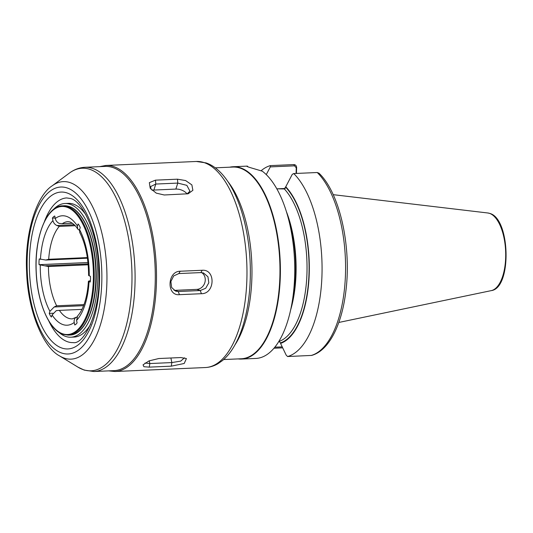 <?xml version="1.0" encoding="UTF-8"?>
<svg xmlns="http://www.w3.org/2000/svg" width="533" height="533" viewBox="0 0 533 533"><rect width="100%" height="100%" fill="white"/><g stroke="black" fill="none" stroke-linecap="round" stroke-linejoin="round"><path stroke-width="0.8" d="M223.647 359.548L241.282 358.769A95.947 42.753 -92.5 0 0 279.978 269.258A95.947 42.753 -92.5 0 0 240.21 168.142A95.947 42.753 -92.5 0 0 232.848 167.056L215.212 167.828M238.144 358.909A96.253 42.887 -92.5 0 0 241.569 359.062A96.253 42.887 -92.5 0 0 280.391 269.272A96.253 42.887 -92.5 0 0 240.49 167.828A96.253 42.887 -92.5 0 0 233.108 166.736A96.253 42.887 -92.5 0 0 229.71 167.195M241.569 359.062L256.027 358.429A96.253 42.887 -92.5 0 0 290.765 309.38A96.253 42.887 -92.5 0 0 286.481 211.907A96.253 42.887 -92.5 0 0 262.236 171.166L249.651 167.429C246.919 166.543 246.146 166.103 247.352 166.109L248.032 166.856M246.832 166.303L247.352 166.109M90.403 280.658L88.411 281.197L90.25 282.05A13.751 6.129 -92.5 0 0 90.443 276.314L88.605 275.468C88.498 258.179 85.54 243.828 79.717 232.428L79.577 229.663L80.25 227.578A13.751 6.129 -92.5 0 0 78.104 223.947L77.432 226.032L77.711 229.037L79.45 230.149M81.962 309.38L59.376 310.379A48.663 21.68 -92.5 0 0 68.624 318.314A48.663 21.68 -92.5 0 0 72.355 318.867L76.086 317.308C74.46 318.507 73.84 320.233 74.227 322.472L74.753 324.963A13.751 6.129 -92.5 0 0 77.092 322.858L76.565 320.366L77.685 315.829C79.877 313.551 81.895 310.013 83.754 305.216C86.279 298.473 87.832 290.472 88.411 281.197M83.987 304.59L56.658 305.795L54.193 306.981L49.922 311.325L49.249 313.411A13.751 6.129 -92.5 0 0 51.401 317.042L52.074 314.95L56.338 310.606L59.376 310.379M87.359 257.586L48.69 259.285L45.765 260.037L39.249 258.938A13.751 6.129 -92.5 0 0 39.062 264.674L48.45 266.527A48.663 21.68 -92.5 0 0 56.658 305.795M76.925 316.948L76.086 317.308L76.779 317.282M72.541 223.294L62.248 223.74L59.23 223.42C57.138 222.388 55.818 220.749 55.272 218.517L54.752 216.018A13.751 6.129 -92.5 0 0 52.414 218.124L52.934 220.622C53.473 222.847 54.792 224.486 56.891 225.526L59.296 226.405A48.663 21.68 -92.5 0 0 48.69 259.285M75.16 225.706L59.296 226.405M296.082 173.452L296.268 167.808L294.549 165.83L270.324 166.896L270.364 165.616L293.87 164.584C295.549 164.717 296.468 165.71 296.628 167.569L296.435 173.432M270.364 165.616A96.253 42.887 -92.5 0 0 260.977 170.84M282.683 347.856L273.962 348.242M270.324 166.896L266.267 174.617M290.765 309.38L292.231 302.604A83.021 36.99 -92.5 0 0 288.526 218.53L286.481 211.907M319.007 173.212L317.242 172.519L293.736 173.551L292.271 174.344L285.755 186.777A83.021 36.99 -92.5 0 1 309.22 273.942A83.021 36.99 -92.5 0 1 280.558 343.412L286.174 355.118L287.58 356.537A96.253 42.887 -92.5 0 0 321.952 275.741A96.253 42.887 -92.5 0 0 293.736 173.551M287.58 356.537L311.632 355.418C329.234 350.654 342.153 324.137 346.01 289.945C351.447 245.62 339.534 192.606 318.981 173.185M276.807 188.815L284.322 188.955L285.755 186.777M278.892 341.367L280.578 342.872L280.558 343.412M88.192 264.781L48.45 266.527M274.828 347.196L282.21 346.876M277.04 188.835L285.275 188.475M296.628 167.569L296.268 167.808M88.118 263.895L45.578 265.767M87.445 258.199L45.765 260.037M87.978 262.522L39.062 264.674M74.26 224.766L56.891 225.526M55.166 218.004L52.414 218.124M79.457 230.103L78.977 230.123M83.574 305.689L54.193 306.981M52.974 313.244L49.249 313.411M84.88 167.295L105.081 166.409A102.216 45.545 87.5 0 1 112.923 167.569A102.216 45.545 87.5 0 1 155.29 275.288A102.216 45.545 87.5 0 1 114.062 370.635L93.868 371.528A102.216 45.545 87.5 0 0 135.089 276.174A102.216 45.545 87.5 0 0 92.722 168.455A102.216 45.545 87.5 0 0 84.88 167.295C79.324 167.595 74.167 169.527 69.403 173.078A101.397 45.178 -92.5 0 1 89.964 169.381A101.397 45.178 -92.5 0 1 131.871 284.882A101.397 45.178 -92.5 0 1 83.321 369.675A101.397 45.178 -92.5 0 1 77.938 367.124L84.261 370.115L93.868 371.528M164.244 194.985L156.262 193.133L150.199 188.242L149.347 182.646L155.469 180.154L177.469 179.188L185.617 180.56L191.867 184.891L192.879 190.308L188.196 193.765L164.244 194.985M149.267 367.13L143.923 366.724L143.044 364.839L149.027 360.894L158.821 358.522L180.82 357.556L186.423 358.556L184.211 363.479L171.266 366.164L149.267 367.13L149.846 363.546L171.846 362.573L180.727 361.114L184.485 357.816M179.414 294.676C166.416 296.095 167.209 271.224 180.187 271.237L202.194 270.271C215.852 269.072 215.059 293.943 201.414 293.703L179.414 294.676L178.269 291.518L200.268 290.545L205.691 288.253L208.823 282.796L207.943 276.774L203.519 272.969L200.861 272.59L178.861 273.556L173.691 275.934L170.886 281.504L171.633 287.48L175.677 291.158L178.269 291.518L174.831 290.352L196.837 289.379A9.088 8.022 108.7 0 0 204.865 282.537A9.088 8.022 108.7 0 0 201.694 272.603M145.023 363.02L149.846 363.546L149.267 360.794M174.051 290.338A9.088 8.022 108.7 0 0 174.831 290.352M187.056 193.945A9.088 5.217 17.9 0 0 175.863 189.082L153.864 190.048A9.088 5.217 17.9 0 0 152.058 190.294M187.023 193.959L189.935 191.187L186.863 185.357L177.795 183.085L155.796 184.052L150.626 186.577L151.026 189.255M58.723 332.199A66.918 29.815 -92.5 0 0 65.699 336.45A66.918 29.815 -92.5 0 0 70.836 337.209A66.918 29.815 -92.5 0 0 97.825 274.781A66.918 29.815 -92.5 0 0 70.09 204.259A66.918 29.815 -92.5 0 0 64.953 203.499A66.918 29.815 -92.5 0 0 53.333 209.556M70.836 337.209L74.114 337.069A66.918 29.815 -92.5 0 0 90.663 324.231M85.846 214.686A66.918 29.815 -92.5 0 0 73.367 204.112A66.918 29.815 -92.5 0 0 68.231 203.353L64.953 203.499M69.057 206.491A64.706 28.829 -92.5 0 0 64.093 205.751L69.237 206.511C83.155 210.715 94.934 238.564 96.073 268.985C97.965 303.45 85.72 335.104 69.783 335.037A64.706 28.829 -92.5 0 0 95.88 274.682A64.706 28.829 -92.5 0 0 69.057 206.491M68.144 335.11L63.001 334.351C49.016 330.14 37.203 302.051 36.144 271.497C34.352 237.158 46.584 205.771 62.454 205.825A64.706 28.829 87.5 0 1 67.418 206.564A64.706 28.829 87.5 0 1 94.241 274.748A64.706 28.829 87.5 0 1 68.144 335.11L69.783 335.037M66.852 207.19A64.093 28.555 -92.5 0 0 36.157 260.79A64.093 28.555 -92.5 0 0 62.647 333.798A64.093 28.555 -92.5 0 0 93.342 280.198A64.093 28.555 -92.5 0 0 66.852 207.19M487.842 212.987L489.807 213.433C510.354 218.563 512.066 288.067 491.253 290.625A38.962 17.362 -92.5 0 0 505.697 253.028A38.962 17.362 -92.5 0 0 489.567 213.38A38.962 17.362 -92.5 0 0 487.842 212.987L333.185 194.665M55.272 218.517A54.772 24.405 87.5 0 1 66.545 216.391A54.772 24.405 87.5 0 1 77.432 226.032M49.922 311.325A54.772 24.405 87.5 0 1 40.255 265.081M74.227 322.472A54.772 24.405 87.5 0 1 52.074 314.95M89.058 281.644A54.772 24.405 87.5 0 1 76.565 320.366M79.577 229.663A54.772 24.405 87.5 0 1 89.244 275.907M77.711 229.037C75.919 225.979 73.367 223.613 70.05 221.941L68.077 221.635A48.663 21.68 -92.5 0 0 62.248 223.74M40.448 259.344A54.772 24.405 87.5 0 1 52.934 220.622M311.085 355.504A96.253 42.887 -92.5 0 0 345.457 274.708A96.253 42.887 -92.5 0 0 317.242 172.519M280.578 342.872A82.502 36.764 -92.5 0 0 308.987 273.862A82.502 36.764 -92.5 0 0 285.741 187.31M279.265 341.353A80.976 36.084 -92.5 0 0 306.941 273.689A80.976 36.084 -92.5 0 0 284.322 188.955M290.672 309.833A80.976 36.084 -92.5 0 0 286.341 211.468M227.751 181.407A95.947 42.753 87.5 0 1 234.946 344.924M293.87 164.584L294.549 165.83M67.051 192.953A78.518 34.985 87.5 0 1 99.504 282.397A78.518 34.985 87.5 0 1 61.908 348.056A78.518 34.985 87.5 0 1 29.448 258.618A78.518 34.985 87.5 0 1 67.051 192.953M99.684 166.642L105.86 165.457A103.129 45.951 87.5 0 1 113.769 166.622A103.129 45.951 87.5 0 1 156.515 275.308A103.129 45.951 87.5 0 1 114.921 371.514L205.385 367.537A103.129 45.951 -92.5 0 0 246.979 271.33A103.129 45.951 -92.5 0 0 204.232 162.645A103.129 45.951 -92.5 0 0 196.324 161.472L205.998 162.891C230.769 171.113 248.025 214.639 250.137 262.136C251.063 284.415 248.938 304.736 243.761 323.091C241.063 332.465 237.638 340.574 233.494 347.409C230.196 352.853 226.458 357.283 222.281 360.708L217.877 363.753C213.933 366.058 209.769 367.317 205.385 367.537M66.678 197.93A72.408 32.26 -92.5 0 0 66.598 197.936A72.408 32.26 -92.5 0 0 44.406 221.628M48.776 320.953A72.408 32.26 -92.5 0 0 67.658 341.78A72.408 32.26 -92.5 0 0 72.961 342.606A72.408 32.26 -92.5 0 0 73.041 342.606M67.218 187.976A83.561 37.23 -92.5 0 0 27.203 257.852A83.561 37.23 -92.5 0 0 61.741 353.039A83.561 37.23 -92.5 0 0 101.756 283.156A83.561 37.23 -92.5 0 0 67.218 187.976M64.3 358.143A88.851 39.589 87.5 0 1 59.583 355.911C43.246 347.456 27.843 311.072 26.65 272.35C24.391 233.621 36.391 195.917 52.107 185.864A88.851 39.589 87.5 0 1 70.123 182.626A88.851 39.589 87.5 0 1 106.847 283.842A88.851 39.589 87.5 0 1 64.3 358.143M170.886 357.996L171.846 362.573L171.266 366.164M196.837 289.379L200.268 290.545L201.414 293.703M180.187 271.237L178.861 273.556M200.861 272.59L202.194 270.271M175.863 189.082L177.795 183.085L177.469 179.188M153.864 190.048L155.796 184.052L155.469 180.154M62.454 205.825L64.093 205.751M247.292 166.116L233.108 166.736M491.253 290.625L338.808 322.458M66.598 197.936L70.549 198.503C82.642 200.954 98.279 234.2 98.832 270.031C101.483 310.013 84.534 344.951 73.128 342.599L72.961 342.606M59.583 355.911L77.938 367.124M52.107 185.864L69.403 173.078M105.86 165.457L196.324 161.472M108.672 370.875L114.921 371.514"/></g></svg>
